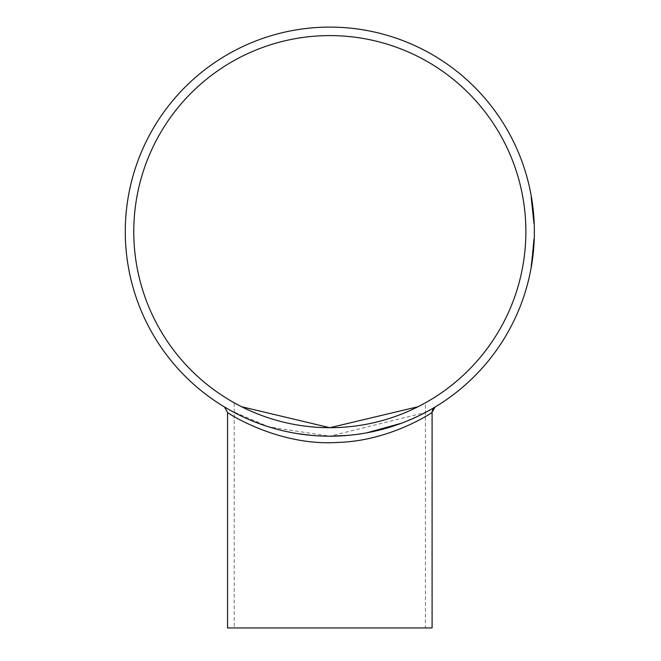<?xml version="1.0" encoding="UTF-8"?>
<svg xmlns="http://www.w3.org/2000/svg" width="661" height="661" viewBox="0 0 661 661"><rect width="100%" height="100%" fill="white"/><g stroke="black" fill="none" stroke-linecap="round" stroke-linejoin="round"><path stroke-width="0.5" stroke-dasharray="3.31 2.48" d="M531.452 200.44A204.034 204.034 0 0 0 530.973 197.482A204.034 204.034 0 0 1 531.551 201.109L533.419 218.403A204.034 204.034 0 0 1 533.625 222.046L531.452 200.44L531.973 200.44L531.452 200.44M534.055 220.46L533.931 218.403L533.419 218.403L533.931 218.403A204.546 204.546 0 0 1 534.138 222.046L533.625 222.046M533.551 220.617L534.063 220.617L534.022 219.816L533.51 219.816M533.295 216.56L533.807 216.56L531.973 200.44A204.546 204.546 0 0 0 531.485 197.482A204.546 204.546 0 0 1 534.179 223.046L533.691 223.583M534.179 222.98L534.113 221.6M533.278 216.37L533.791 216.37L533.906 218.023M533.361 211.446L532.849 211.446M532.386 207.257L532.906 207.257L533.253 210.38M532.882 207.075L532.369 207.075M532.237 202.216L534.179 223.046L531.485 197.482L532.948 207.645A204.546 204.546 0 0 0 531.485 197.482L534.179 223.046L531.485 197.482A204.546 204.546 0 0 1 532.072 201.109L531.551 201.109M534.179 223.046L533.667 223.046L534.179 223.046L533.667 223.046L534.179 223.046L533.667 223.046L534.179 223.046L533.667 223.046L534.179 223.046L533.667 223.046L534.179 223.046L533.667 223.046L534.179 223.046L533.667 223.046L534.179 223.046L533.262 210.446L531.485 197.482A204.546 204.546 0 0 1 532.783 206.265A204.546 204.546 0 0 0 531.485 197.482L534.179 223.046A204.546 204.546 0 0 0 532.783 206.265A204.546 204.546 0 0 1 533.204 209.868L534.179 223.046L532.436 207.653A204.034 204.034 0 0 0 530.973 197.482A204.034 204.034 0 0 1 533.667 223.046L530.973 197.482L533.518 220.039A204.034 204.034 0 0 1 533.667 223.046L531.626 201.605L533.667 223.046A204.034 204.034 0 0 0 533.477 219.212L530.973 197.482A204.034 204.034 0 0 1 532.27 206.265A204.034 204.034 0 0 0 530.973 197.482L533.667 223.046A204.034 204.034 0 0 0 532.27 206.265A204.034 204.034 0 0 1 532.683 209.868L533.667 223.046L530.973 197.482L531.485 197.482L530.973 197.482L531.485 197.482L530.973 197.482L531.485 197.482L530.973 197.482L531.485 197.482L533.956 218.692L533.444 218.692L533.956 218.692L531.485 197.482L530.973 197.482L531.485 197.482L534.03 220.039L533.518 220.039L534.03 220.039A204.546 204.546 0 0 1 534.179 223.046L533.667 223.046L533.006 213.04L533.667 223.046L534.179 223.046L533.667 223.046L534.179 223.046L533.667 223.046L534.179 223.046L532.146 201.605L531.626 201.605L532.146 201.605L534.179 223.046L533.667 223.046L534.179 223.046L532.179 201.853L534.179 223.046L533.667 223.046L534.179 223.046A204.546 204.546 0 0 0 533.989 219.212L531.485 197.482L530.973 197.482L531.485 197.482L530.973 197.482L531.485 197.482L533.956 218.692L531.485 197.482L530.973 197.482L531.485 197.482L534.179 223.046L531.485 197.482L534.179 223.046L533.667 223.046L534.179 223.046L533.667 223.046L534.179 223.046L532.146 201.605L531.626 201.605M532.493 259.244L533.485 250.593A204.546 204.546 0 0 0 533.642 248.833L533.972 244.273A204.546 204.546 0 0 0 534.162 240.753L534.228 239.133L533.716 239.133L531.973 259.294L532.973 250.593A204.034 204.034 0 0 0 533.13 248.833L533.46 244.273A204.034 204.034 0 0 0 533.65 240.753L532.973 250.593A204.034 204.034 0 0 0 533.13 248.833L533.46 244.273A204.034 204.034 0 0 0 533.65 240.753L533.634 241.1A204.034 204.034 0 0 1 533.394 245.371L531.279 263.929A204.034 204.034 0 0 0 531.89 259.872L533.716 239.117L531.973 259.294L532.973 250.593A204.034 204.034 0 0 0 533.13 248.833L533.716 239.034L531.469 262.731L533.46 244.273A204.034 204.034 0 0 0 533.65 240.753L533.716 239.133L534.228 239.133L534.129 241.513M533.51 250.362L533.006 255.187A204.546 204.546 0 0 0 533.187 253.535L534.212 239.571A204.546 204.546 0 0 1 531.411 266.276A204.546 204.546 0 0 0 534.212 239.571L533.179 253.659L532.659 253.659M532.568 258.707L531.973 259.294L532.832 252.023A204.034 204.034 0 0 0 533.7 239.571A204.034 204.034 0 0 1 530.89 266.276A204.034 204.034 0 0 0 533.7 239.571L532.906 251.296L530.998 265.672L532.493 255.187A204.034 204.034 0 0 0 532.675 253.535L533.7 239.571A204.034 204.034 0 0 1 532.047 258.757A204.034 204.034 0 0 0 533.278 246.941L533.559 242.637A204.034 204.034 0 0 0 533.691 239.736L533.386 245.454A204.034 204.034 0 0 1 531.229 264.268A204.034 204.034 0 0 0 532.047 258.757L532.055 258.649A204.034 204.034 0 0 0 532.477 255.295L532.716 253.18A204.034 204.034 0 0 0 533.7 239.571A204.034 204.034 0 0 1 531.089 265.135L532.634 253.907A204.034 204.034 0 0 0 532.65 253.783L533.7 239.571A204.034 204.034 0 0 1 532.047 258.757A204.034 204.034 0 0 0 532.402 255.898L532.047 258.757A204.034 204.034 0 0 0 533.7 239.571A204.034 204.034 0 0 1 532.047 258.757A204.034 204.034 0 0 0 532.32 256.617L531.973 259.294L532.485 259.294L532.766 257.162L532.254 257.162L532.766 257.162L533.485 250.593A204.546 204.546 0 0 0 533.642 248.833L533.13 248.833L533.642 248.833L533.13 248.833L533.642 248.833L534.105 241.951L533.592 241.951L534.105 241.951L534.063 242.802L533.551 242.802L534.063 242.802L533.972 244.273L533.46 244.273L533.972 244.273A204.546 204.546 0 0 0 534.162 240.753L533.65 240.753L534.162 240.753L534.195 239.893M533.311 252.403L532.171 261.533M532.634 258.17L532.526 259.029M533.006 255.146L532.493 255.146L533.014 255.129L532.832 256.642L532.32 256.642L532.832 256.642L533.014 255.129L532.493 255.146L532.906 251.296L532.493 255.146L533.014 255.129L533.419 251.296L533.006 255.146L533.419 251.296L532.906 251.296L533.419 251.296L532.906 251.296L533.419 251.296L533.006 255.146L532.493 255.129L533.006 255.146L532.832 256.642L533.377 251.742M534.129 241.455L532.08 262.136M532.873 256.278L532.683 257.823M531.411 266.276L530.89 266.276L532.353 256.328L530.89 266.276L531.411 266.276L532.865 256.328L532.353 256.328L532.865 256.328L531.411 266.276L530.89 266.276L531.411 266.276M534.105 241.926L533.898 245.454A204.546 204.546 0 0 1 531.75 264.268A204.546 204.546 0 0 0 532.559 258.757L532.576 258.649A204.546 204.546 0 0 0 532.989 255.295L533.229 253.18A204.546 204.546 0 0 0 534.212 239.571L533.7 239.571A204.034 204.034 0 0 1 532.981 250.511L532.634 253.907A204.034 204.034 0 0 0 533.7 239.571L534.212 239.571A204.546 204.546 0 0 1 532.559 258.757A204.546 204.546 0 0 0 532.898 256.08L532.386 256.08L532.898 256.08A204.546 204.546 0 0 0 533.791 246.941L534.038 243.215L533.526 243.215M532.394 259.938L531.89 259.872L532.411 259.872A204.546 204.546 0 0 1 531.799 263.929L531.279 263.929M531.56 265.375L531.006 265.59M531.973 262.822L531.618 265.044M532.031 262.45L531.485 262.648M532.336 260.393L532.262 260.88M534.03 243.322L533.972 244.273A204.546 204.546 0 0 0 534.162 240.753L533.063 254.65L531.989 262.723L533.138 254.006L532.626 254.006M534.228 239.117L533.716 239.117L534.228 239.133L534.146 241.1A204.546 204.546 0 0 1 533.906 245.371L533.394 245.371L533.906 245.371L533.989 244.025M533.592 249.379L533.41 251.403L532.89 251.403M533.361 251.882L533.361 251.907A204.546 204.546 0 0 0 534.08 242.471L534.055 242.843M533.32 252.262L533.865 245.875L533.353 245.892M533.237 253.113L533.625 249.057L533.105 249.057M534.005 243.769L533.708 247.991M534.014 243.579L534.096 242.058L533.584 242.058M534.088 242.248L534.014 243.636L533.501 243.545L532.84 251.915A204.034 204.034 0 0 0 533.567 242.471L533.501 243.545M534.146 241.1L533.634 241.1M532.469 259.434L532.064 262.21L531.551 262.21L532.064 262.21L534.096 242.133M534.228 239.034L533.716 239.034L534.228 239.034M534.096 242.1L533.592 241.976L534.096 242.108M534.138 241.232L534.187 240.059M533.691 239.67L534.228 239.142M534.105 241.893L533.923 245.049M531.659 264.813L530.998 265.672L531.51 265.672L531.816 263.855M531.295 263.83L531.816 263.83L531.989 262.723M532.188 261.392L533.311 252.353L531.543 262.235A204.034 204.034 0 0 0 532.543 254.758L532.444 255.6M532.146 261.682L531.593 261.946A204.034 204.034 0 0 1 531.056 265.301A204.034 204.034 0 0 0 531.593 261.946L532.105 261.946A204.546 204.546 0 0 1 531.576 265.301A204.546 204.546 0 0 0 532.105 261.946M531.989 262.731L531.469 262.731M533.311 252.353L532.799 252.353L533.311 252.353L532.799 252.353L533.311 252.353L533.708 247.974M533.931 244.909L534.071 242.612L533.559 242.637L534.071 242.637A204.546 204.546 0 0 0 534.204 239.736L533.691 239.736M534.038 243.215L534.113 241.827L534.071 242.587L533.559 242.513L534.071 242.513M534.08 242.405L534.105 241.976M533.551 242.802L534.063 242.802L533.989 244M533.848 246.123L533.336 252.147M532.923 255.898L532.559 258.757L532.047 258.757L532.559 258.757A204.546 204.546 0 0 0 532.923 255.898L532.402 255.898M534.071 242.628L533.592 242.017M532.906 251.296L533.419 251.296L532.906 251.296L533.419 251.296L533.948 244.752L533.262 252.833L534.212 239.571L533.716 239.199M531.75 264.268L531.229 264.268L531.75 264.268M532.898 256.08L532.386 256.08L532.898 256.08M534.22 239.199L534.204 239.786M534.187 240.1L534.162 240.794M532.229 257.303L531.345 263.516L532.485 255.229L532.229 257.303L532.749 257.303L531.865 263.516L532.997 255.229L532.485 255.229M532.708 257.592L532.196 257.592M531.865 263.516L531.345 263.516M532.997 255.229L532.543 258.897L532.022 258.897M534.113 241.827L533.601 241.827M533.948 244.752L533.427 244.752M531.254 264.094L531.774 264.094L533.146 253.907A204.546 204.546 0 0 0 533.163 253.783L533.964 244.405M533.262 252.833L532.749 252.833M531.584 265.268L531.791 263.97M533.295 252.527L532.064 262.227M533.13 254.047L532.617 254.047M533.369 251.824L532.84 251.915L533.361 251.915M533.138 254.006L533.724 247.792L533.212 247.792M533.006 255.187L532.493 255.187L533.006 255.187M533.675 248.404L533.51 250.296M534.038 243.24L533.526 243.24M532.576 258.649L532.055 258.649M532.989 255.295L532.477 255.295L532.989 255.295M532.973 255.435L532.46 255.435M533.229 253.18L532.716 253.18M532.857 256.443L533.146 253.907A204.546 204.546 0 0 0 534.212 239.571A204.546 204.546 0 0 1 532.559 258.757L532.047 258.757L532.559 258.757A204.546 204.546 0 0 0 534.212 239.571A204.546 204.546 0 0 1 531.601 265.135L531.089 265.135L531.601 265.135M532.064 262.235L531.543 262.235L532.064 262.235A204.546 204.546 0 0 0 533.055 254.758L532.956 255.6M533.055 254.758L532.543 254.758L533.055 254.758M532.163 261.574L531.642 261.574M534.08 242.471L533.567 242.471L534.08 242.471L534.014 243.545M533.923 245.016L533.873 245.76M533.848 246.165L533.791 246.991M533.253 247.28L533.766 247.28L533.601 249.271M533.419 251.254L532.906 251.254M533.146 253.907L532.634 253.907L533.146 253.907M532.369 256.228L532.882 256.228L533.047 254.799L533.163 253.783L532.65 253.783M532.832 252.023L533.344 252.023A204.546 204.546 0 0 0 534.212 239.571L533.7 239.571L534.212 239.571A204.546 204.546 0 0 1 532.559 258.757L532.047 258.757M534.121 241.645L533.609 241.645M531.576 265.301L531.056 265.301L531.576 265.301M532.361 203.109L531.874 203.282L532.386 203.282A204.546 204.546 0 0 0 531.741 199.011L531.229 199.011A204.034 204.034 0 0 1 531.874 203.282L533.617 221.84A204.034 204.034 0 0 0 533.377 217.783L531.229 199.011M531.411 197.028L530.89 197.028M531.956 200.341L531.378 199.969M532.287 202.563L532.898 207.182M532.493 208.149L533.006 208.149L533.138 209.306L532.626 209.306M533.32 211.033L532.865 211.57M533.377 211.57L533.576 213.726M533.642 214.503L534.063 220.526M534.204 223.501L533.691 223.501M534.08 220.898L534.171 222.765M533.551 220.559L534.063 220.559L533.344 211.214L531.799 199.341L531.279 199.341M533.617 221.84L534.129 221.84A204.546 204.546 0 0 0 533.89 217.783L533.377 217.783L533.914 218.13M533.386 251.601L533.13 254.064M533.063 254.675L533.014 255.105M532.559 258.757A204.546 204.546 0 0 0 532.832 256.617L532.32 256.642L532.832 256.617L532.65 258.096M533.642 248.833L533.13 248.833L533.642 248.833A204.546 204.546 0 0 1 533.485 250.593L532.973 250.593M533.972 244.273L533.46 244.273L533.972 244.273M534.162 240.753L533.65 240.753M532.485 259.294L531.973 259.294L532.485 259.294L532.766 257.162L532.254 257.162M532.766 257.162L533.485 250.593M533.063 208.603L532.543 208.603M532.948 207.653L532.436 207.653L532.948 207.653M533.981 219.171L534.038 220.105L533.526 220.105A204.034 204.034 0 0 0 532.749 210.487L533.526 220.105L534.038 220.105A204.546 204.546 0 0 0 533.27 210.487L532.749 210.487L533.27 210.487L533.534 213.272M533.989 219.229L533.477 219.229M533.634 214.428L533.881 217.593M533.402 211.817L532.89 211.817M534.212 239.571L533.7 239.571L534.212 239.571A204.546 204.546 0 0 1 533.493 250.511L532.981 250.511M532.725 257.493L532.816 256.782M532.179 201.853L531.667 201.853M533.989 219.212L533.477 219.212M532.956 207.67L531.485 197.482L530.973 197.482L531.485 197.482L530.973 197.482L531.485 197.482L530.973 197.482L531.485 197.482L530.973 197.482L531.485 197.482L532.956 207.67L532.436 207.67M533.956 218.692L533.444 218.692M533.105 209.016L532.592 209.016A204.034 204.034 0 0 1 533.46 219.006L532.592 209.016L533.105 209.016A204.546 204.546 0 0 1 533.972 219.006L533.105 209.016M532.783 206.265L532.27 206.265L532.783 206.265M533.204 209.868L532.683 209.868M533.972 219.006L533.46 219.006M532.725 210.223A204.034 204.034 0 0 0 532.369 207.116A204.034 204.034 0 0 1 532.725 210.223L533.237 210.223L532.725 210.223M532.89 207.116A204.546 204.546 0 0 1 533.237 210.223A204.546 204.546 0 0 0 532.89 207.116L532.369 207.116L532.89 207.116M533.262 210.446L532.749 210.446M531.485 197.482L530.973 197.482L531.485 197.482M533.518 213.04L533.006 213.04M533.245 210.281L532.733 210.281M224.641 407.077L230.838 410.655L268.92 426.915L329.822 436.194A204.546 204.546 0 0 1 152.683 129.374A204.546 204.546 0 0 1 506.962 129.374A204.546 204.546 0 0 1 329.822 436.194L425.444 412.464L425.444 402.805L420.718 405.358M328.517 436.186L311.728 435.392M296.797 433.509L278.545 429.658M267.986 426.618L257.616 423.023M247.297 418.801L234.151 412.439M228.012 409.052L224.963 407.267M435.194 406.961L430.361 409.779M433.558 407.936L430.451 409.729M421.701 414.397L401.657 423.164M366.706 432.839L348.008 435.384M432.096 412.439C432.459 412.348 390.32 441.077 337.606 442.424C278.892 446.456 226.773 412.662 227.558 412.447M432.096 627.95L227.549 627.95M425.444 627.95L234.201 627.95L425.444 627.95L425.444 412.464M238.918 405.358L234.201 402.805L234.201 627.95M133.77 231.647A196.053 196.053 0 0 0 427.849 401.434A196.053 196.053 0 0 0 427.849 61.861A196.053 196.053 0 0 0 133.77 231.647M534.005 219.584L533.493 219.584M532.576 258.633L532.064 258.633M533.063 254.65L532.551 254.65M533.212 253.303L532.7 253.303M533.799 246.859L533.287 246.859M534.129 241.439L533.617 241.439M532.626 258.277L532.105 258.277M533.518 250.238L533.006 250.238M533.84 246.322L533.32 246.322M532.378 260.079L531.865 260.079L532.378 260.079M533.791 246.941L533.278 246.941M533.898 245.454L533.386 245.454M532.402 259.913L531.882 259.913M532.386 260.037L531.865 260.037M533.758 247.421L533.245 247.421L533.758 247.421M533.444 251.048L532.931 251.048M532.336 260.368L531.824 260.368M532.427 259.748L531.907 259.748M532.799 256.889L532.287 256.889M533.815 246.594L533.303 246.594M533.187 253.535L532.675 253.535M532.477 259.376L531.956 259.376M532.518 204.232L532.006 204.232M533.782 216.188L533.262 216.188M532.592 204.77L532.072 204.77M533.344 211.214L532.824 211.214M533.468 212.561L532.956 212.561M533.807 216.535L533.295 216.535M533.774 216.106L533.262 216.106M534.121 221.699L533.609 221.699M533.749 215.833L533.237 215.833M533.047 254.799L532.535 254.799M435.153 406.986L434.574 407.333L435.153 406.986M230.838 410.655L225.649 407.672"/><path stroke-width="0.99" d="M534.063 220.617L533.906 218.023M534.138 222.046L534.179 222.98M534.113 221.6L533.807 216.56M533.253 210.38L533.791 216.37M532.072 201.109L532.906 207.257M534.228 239.034L534.105 242.009M532.873 256.278L532.683 257.823M534.195 239.893L534.121 241.645M531.527 265.59L531.799 263.929M532.394 259.938L532.336 260.393M532.262 260.88L532.493 259.244M531.791 263.97L531.973 262.822M533.41 251.403L533.361 251.882M533.601 249.271L533.32 252.262M533.336 252.147L533.237 253.113M533.708 247.991L533.625 249.032M533.642 248.833L533.592 249.379M533.923 245.016L534.005 243.769M533.989 244.025L534.014 243.579M534.096 242.133L533.981 244.149M534.204 239.72L534.138 241.232M531.816 263.855L531.584 265.268M532.749 257.286L532.568 258.707M533.923 245.049L533.865 245.875M532.105 261.971L532.188 261.392M533.708 247.974L533.931 244.909M534.071 242.612L533.972 244.273M534.055 242.843L533.981 244.099M533.989 244L533.848 246.123M534.162 240.794L534.105 241.926M532.46 259.5L532.386 260.037M533.964 244.405L534.03 243.322M531.816 263.813L531.659 264.813M533.361 251.915L533.295 252.527M533.724 247.792L533.675 248.404M534.08 242.471L534.014 243.545M531.601 265.135L531.774 264.094M532.361 203.109L532.237 202.216M532.146 201.605L531.956 200.341M531.898 199.969L532.287 202.563M532.898 207.182L533.377 211.57M533.576 213.726L533.642 214.503M534.171 222.765L534.129 221.84M534.047 220.311L534.014 219.667M533.881 217.593L533.997 219.361M533.13 254.064L533.063 254.675M533.014 255.105L532.857 256.443M532.882 256.195L533.014 255.129M532.65 258.096L532.526 258.988M533.179 253.659L532.634 258.17M533.989 219.229L534.038 220.105L533.989 219.229M533.914 218.13L533.981 219.171M533.534 213.272L533.634 214.428M533.047 254.799L532.931 255.782M533.493 250.511L533.163 253.783M532.485 259.294L532.725 257.493M532.816 256.782L533.344 252.023M348.008 435.384L329.822 436.194A204.546 204.546 0 0 1 152.683 129.374A204.546 204.546 0 0 1 506.962 129.374A204.546 204.546 0 0 1 329.822 436.194L328.517 436.186M311.728 435.392L296.797 433.509M278.545 429.658L267.986 426.618M257.616 423.023L247.297 418.801M234.151 412.439L228.012 409.052M435.087 407.027L433.558 407.936M430.451 409.729L421.701 414.397M401.657 423.164L366.706 432.839M425.444 412.464L430.361 409.779M435.194 406.961A6.395 6.395 0 0 0 432.096 412.439C432.459 412.348 390.32 441.077 337.606 442.424C278.901 446.464 226.773 412.654 227.558 412.447L224.467 406.978M227.549 412.447L227.549 627.95L432.096 627.95L432.096 412.439M425.444 402.805L420.718 405.358M418.049 406.73L329.822 427.7L241.595 406.73L329.822 427.7L418.049 406.73M234.201 402.805L238.918 405.358M133.77 231.647A196.053 196.053 0 0 1 427.849 61.861A196.053 196.053 0 0 1 427.849 401.434A196.053 196.053 0 0 1 133.77 231.647M432.104 412.134L435.153 406.986"/></g></svg>
